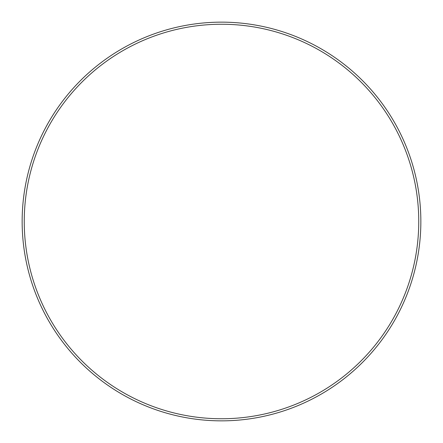 <?xml version="1.0" encoding="UTF-8"?>
<svg xmlns="http://www.w3.org/2000/svg" width="443" height="443" viewBox="0 0 443 443"><rect width="100%" height="100%" fill="white"/><g stroke="black" fill="none" stroke-linecap="round" stroke-linejoin="round"><path stroke-width="0.66" d="M418.751 221.5A197.251 197.251 0 0 0 221.5 24.249A197.251 197.251 0 0 0 24.249 221.5A197.251 197.251 0 0 0 221.5 418.751A197.251 197.251 0 0 0 418.751 221.5M22.15 221.5A199.35 199.35 0 0 1 221.5 22.15A199.35 199.35 0 0 1 420.85 221.5A199.35 199.35 0 0 1 221.5 420.85A199.35 199.35 0 0 1 22.15 221.5"/></g></svg>
